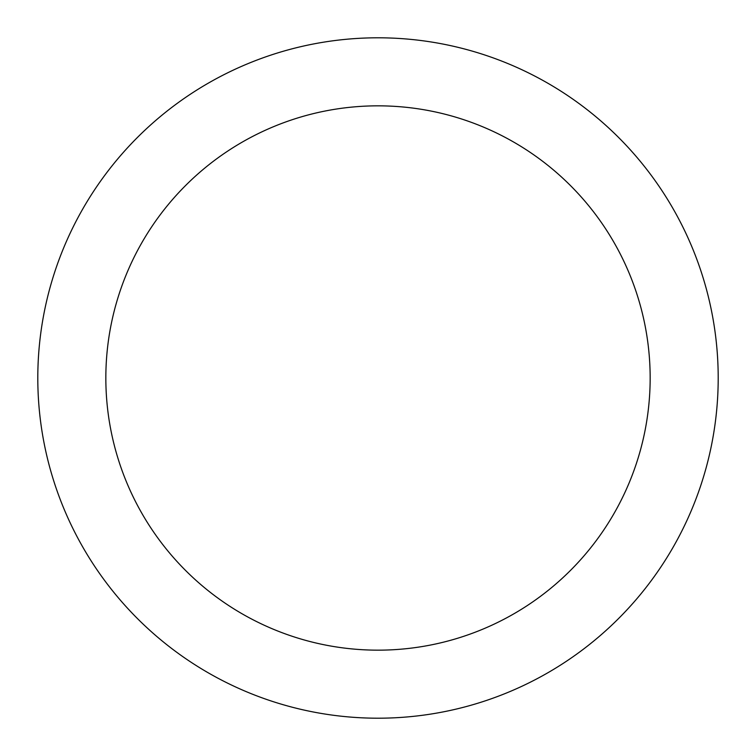 <?xml version="1.0" encoding="UTF-8"?>
<svg xmlns="http://www.w3.org/2000/svg" width="756" height="756" viewBox="0 0 756 756"><rect width="100%" height="100%" fill="white"/><g stroke="black" fill="none" stroke-linecap="round" stroke-linejoin="round"><path stroke-width="1.13" d="M650.16 378A272.16 272.16 0 0 0 378 105.84A272.16 272.16 0 0 0 105.84 378A272.16 272.16 0 0 0 378 650.16A272.16 272.16 0 0 0 650.16 378M718.2 378A340.2 340.2 0 0 0 378 37.8A340.2 340.2 0 0 0 37.8 378A340.2 340.2 0 0 0 378 718.2A340.2 340.2 0 0 0 718.2 378"/></g></svg>
